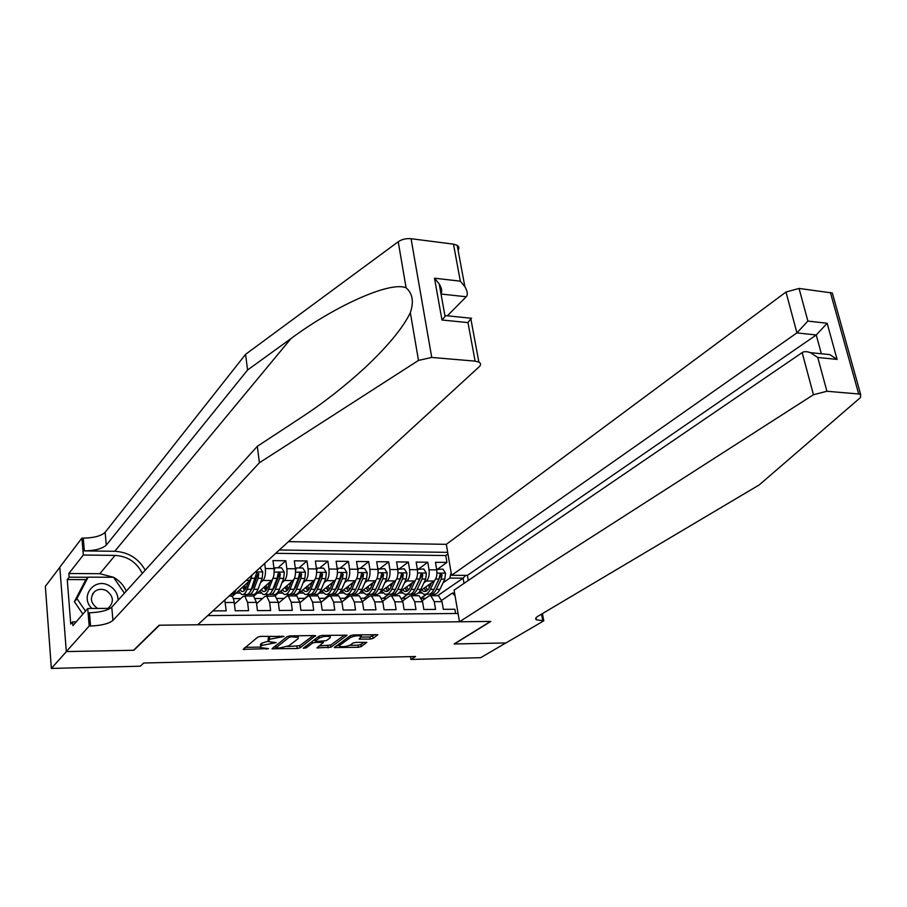 <?xml version="1.0" encoding="UTF-8"?>
<svg xmlns="http://www.w3.org/2000/svg" width="907" height="907" viewBox="0 0 907 907"><rect width="100%" height="100%" fill="white"/><g stroke="black" fill="none" stroke-linecap="round" stroke-linejoin="round"><path stroke-width="1.36" d="M284.027 636.453L260.762 636.363L257.803 637.077L243.167 649.355L268.483 648.652L260.615 647.621L260.774 646.351L261.998 645.376L276.17 642.621L268.279 641.566L269.696 639.242L284.027 636.453M370.147 639.095L373.015 638.426L377.845 634.719L353.424 634.911L350.51 635.592L334.286 647.553L358.356 647.281L361.179 646.612L366.813 642.371L355.873 642.371L353.016 643.04L350.295 644.956C346.44 646.668 342.869 647.11 339.592 646.26L339.83 645.16L350.487 637.553C354.376 635.796 357.982 635.353 361.315 636.215L359.138 639.095L370.147 639.095L369.829 636.975L375.203 634.56M454.112 643.97L505.868 642.95L480.665 657.7L410.871 659.446L415.531 656.498L143.725 663.006L140.313 666.203L51.359 668.425L66.438 651.577L133.907 650.251L159.496 625.218L490.506 621.42L454.112 643.97M315.625 636.147L314.468 635.524L290.104 635.898L287.168 636.601L272.009 648.788L297.201 648.505L300.047 647.836L315.557 635.648M322.121 635.399L347.109 635.217L330.942 647.213L316.94 647.904L323.448 642.428L315.523 642.36L312.643 643.04L306.101 647.893L303.255 648.233L319.196 636.09L322.121 635.399M437.707 569.074L446.924 562.431L435.473 562.306L436.732 569.868L429.034 569.811C429.623 575.038 428.739 578.779 426.381 581.036L423.909 582.804M418.705 568.927L427.787 562.227L416.166 562.102L417.401 569.721L409.59 569.653C410.168 574.925 409.295 578.7 406.971 580.968L404.499 582.782M399.443 568.768L408.365 562.023L396.586 561.898L397.799 569.562L389.874 569.505C390.429 574.811 389.568 578.609 387.289 580.888L384.806 582.759M379.897 568.61L388.672 561.818L376.722 561.694L377.902 569.415L369.863 569.347C370.407 574.698 369.557 578.519 367.324 580.82L364.841 582.736M360.079 568.451L368.695 561.603L356.576 561.478L357.721 569.256L349.569 569.199C350.091 574.585 349.263 578.428 347.064 580.752L344.581 582.725M339.978 568.292L348.424 561.388L336.123 561.263L337.245 569.097L328.969 569.04C329.479 574.46 328.663 578.337 326.52 580.673L324.026 582.713M319.593 568.133L327.869 561.172L315.375 561.048L316.464 568.938L308.074 568.87C308.573 574.335 307.768 578.247 305.659 580.605L303.165 582.702M298.902 567.963L306.997 560.957L294.322 560.821L295.387 568.78L286.861 568.712C287.338 574.21 286.555 578.156 284.492 580.525L281.998 582.691M277.905 567.793L285.818 560.741L272.962 560.605L273.982 568.61L265.332 568.542C265.796 574.086 265.025 578.054 263.019 580.446L260.513 582.691M212.873 610.921L226.206 610.83L224.8 599.981M230.48 596.046L231.421 596.046C232.804 596.715 233.734 598.858 234.221 602.475L235.196 610.762L248.586 610.672L247.588 602.418L244.731 596.024L243.133 596.421L234.425 604.221M252.565 596.001L253.541 596.001L256.42 602.384L257.441 610.615L270.615 610.524L269.583 602.327L266.647 595.978L268.336 594.504M274.322 595.967L275.32 595.967L278.29 602.293L279.333 610.468L292.315 610.377L291.249 602.248L288.233 595.944L286.555 596.341L278.404 603.178M295.761 595.933L296.782 595.922L299.832 602.214L300.909 610.32L313.697 610.23L312.598 602.157L309.502 595.899L307.779 596.296L299.9 602.724M316.872 595.888L317.926 595.888L321.044 602.123L322.155 610.173L334.762 610.082L333.629 602.078L330.465 595.865L328.697 596.262L321.067 602.293M337.687 595.854L338.753 595.854L341.95 602.044L343.095 610.026L355.51 609.946L354.354 601.999L351.111 595.831L349.308 596.216L341.928 601.897M358.197 595.82L359.285 595.82L362.551 601.965L363.73 609.889L375.963 609.81L374.772 601.908L371.462 595.797L369.625 596.182L362.483 601.534M378.4 595.786L379.523 595.774L382.856 601.885L384.058 609.753L396.11 609.674L394.896 601.829L391.518 595.763L389.647 596.137L382.731 601.194M398.32 595.752L399.465 595.74L402.867 601.806L404.091 609.617L415.973 609.538L414.737 601.749L411.29 595.729L409.386 596.103L402.697 600.876M417.957 595.706L419.113 595.706L422.583 601.726L423.841 609.481L435.553 609.402L434.283 601.681L430.78 595.684L428.841 596.069L422.356 600.581M407.98 594.21L402.243 598.325L407.662 594.21M406.279 598.314L402.243 598.325M436.732 569.868C437.321 575.083 436.437 578.813 434.068 581.058L419.816 591.171M415.338 594.346L413.411 595.718M391.064 594.187L391.2 594.232C393.717 594.833 395.906 593.212 397.754 589.369L402.549 578.915L403.343 574.653L401.552 573.439L400.191 578.904L395.407 589.369C393.559 593.212 391.382 594.833 388.876 594.232L383.242 598.382L388.57 594.232M386.597 598.371L383.242 598.382M417.401 569.721C417.98 574.97 417.095 578.734 414.771 580.99L400.236 591.545M396.393 594.346L394.454 595.752M369.455 594.312L363.968 598.427L369.206 594.266M366.632 598.427L363.968 598.427M397.799 569.562C398.354 574.857 397.493 578.643 395.203 580.922L380.316 591.999M377.233 594.3L375.226 595.786M349.762 594.368L344.433 598.484L349.535 594.323M346.372 598.473L344.433 598.484M377.902 569.415C378.446 574.743 377.595 578.553 375.351 580.854L359.988 592.577M357.925 594.153L355.737 595.82M329.808 594.436L324.627 598.541L329.558 594.391M325.817 598.529L324.627 598.541M357.721 569.256C358.254 574.63 357.415 578.462 355.204 580.775L335.975 595.854M309.582 594.482L304.537 598.586L309.321 594.459M337.245 569.097C337.767 574.505 336.939 578.371 334.774 580.707L315.931 595.888M289.084 594.516L287.451 595.876M316.464 568.938C316.974 574.392 316.158 578.281 314.037 580.627L295.591 595.933M295.387 568.78C295.875 574.267 295.07 578.19 292.995 580.559L274.968 595.967M247.373 594.425L245.593 596.012M273.982 568.61C274.447 574.142 273.676 578.099 271.647 580.48L253.869 596.16M252.169 574.902L249.969 580.401L232.203 596.591M468.273 580.469L467.388 575.378L451.573 575.287L446.312 544.336L288.46 541.626M447.684 552.363L279.345 549.982M207.794 615.581L458.058 613.483M256.579 603.677L265.003 596.375L275.32 595.967M455.575 613.506L454.861 609.266L443.308 609.345L442.026 601.647L438.5 595.672L437.321 595.672M264.685 563.417L265.332 568.542M285.818 560.741L286.861 568.712M306.997 560.957L308.074 568.87M327.869 561.172L328.969 569.04M348.424 561.388L349.569 569.199M368.695 561.603L369.863 569.347M388.672 561.818L389.874 569.505M408.365 562.023L409.59 569.653M427.787 562.227L429.034 569.811M446.924 562.431L445.768 555.538L275.694 553.327M437.673 595.672L463.092 578.156L449.815 578.088L443.047 582.827M426.812 594.187L421.415 597.974M425.689 598.257L421.562 598.269M59.828 567.306L45.35 586.364L51.359 668.425M410.429 656.623L410.871 659.446M463.999 583.394L463.092 578.156L465.676 575.367M441.743 600.298L452.355 593.087L454.6 593.087M381.779 598.178L383.208 598.178M361.508 598.235L363.945 598.223M340.93 598.28L344.411 598.28M320.046 598.337L324.604 598.325M298.857 598.393L304.514 598.382M277.349 598.45L284.061 598.439M255.502 598.507L262.565 598.495M233.337 598.563L240.763 598.552M245.321 596.012L246.987 594.527M236.001 593.133L239.845 593.133M266.431 595.922L268.03 594.538M257.316 593.121L261.216 593.11M286.963 596.058L288.811 594.504M278.324 593.099L282.281 593.099M299.027 593.087L303.04 593.087M319.434 593.065L323.493 593.065M339.547 593.053L343.662 593.053M359.557 593.042L363.548 593.031M379.409 593.019L383.151 593.019M398.989 593.008L402.493 593.008M455.053 595.774L452.355 593.087M449.815 578.088L451.13 572.668M445.768 555.538L447.945 553.95M421.324 597.804L426.494 594.187M418.297 592.997L421.551 592.985M270.966 636.204L269.413 637.031L269.696 639.242M268.155 640.523L268.166 638.04L269.413 637.031M267.973 641.215L261.738 643.188L261.998 645.376M260.502 646.612L260.513 644.163L261.738 643.188M245.162 647.371L260.286 647.076M287.462 646.544L299.763 645.693L313.244 635.535M274.095 646.804L275.649 646.782M291.181 636.805L289.129 637.292L275.796 647.904L279.639 647.995L288.834 645.807L298.029 638.766L298.233 637.406L291.181 636.805L291.068 635.886M275.49 645.716L275.762 647.689M344.558 635.047L330.647 645.092L330.942 647.213M319.151 645.931L330.647 645.092M315.387 640.195L313.323 640.478M330.069 637.927L330.284 636.771C326.849 635.875 323.175 636.317 319.264 638.109L315.602 640.841L316.747 641.453L326.361 640.648L330.069 637.927M315.205 639.072L315.477 640.943M361.371 637.111L369.829 636.975M339.037 643.811L339.49 645.467M349.614 645.342L358.05 645.183L360.873 644.514L364.183 642.224M336.542 645.591L339.433 645.535M118.069 600.185C117.944 593.904 114.996 589.074 109.248 585.695C94.532 576.886 79.192 596.67 91.936 608.472M107.752 608.382L108.749 607.735C114.225 601.704 113.443 596.012 106.402 590.65C102.253 588.654 98.409 588.881 94.895 591.33C89.555 597.362 90.394 603.03 97.412 608.336L97.627 608.45M82.877 614.118L74.397 601.681L85.507 580.31L88.092 577.158L113.534 577.271L124.418 593.178M85.473 611.114L76.948 598.62L88.092 577.158M74.397 601.681L76.948 598.62M145.233 570.174C138.431 558.372 128.261 552.08 114.736 551.286L84.317 550.889L83.263 538.112L81.913 538.089L59.817 567.17L66.313 651.577L133.567 650.262L159.133 625.218L197.76 624.776L479.191 366.779C481.118 364.875 481.005 363.31 478.873 362.086L475.109 361.145L431.743 357.437L418.49 360.408L259.413 462.74L112.944 620.422C108.851 623.71 101.403 625.569 90.564 626.011L89.192 626.023L66.313 651.577M259.413 462.74L257.316 446.335L301.906 417.027C323.232 403.116 344.309 386.631 365.158 367.562C388.275 345.703 403.332 327.393 410.338 312.62C414.011 301.702 412.594 293.426 406.098 287.814C389.863 280.762 333.266 306.997 290.954 338.617L247.577 370.011L106.278 545.107C102.298 548.746 94.986 550.674 84.317 550.889M447.355 315.817L466.198 296.77L441.029 294.015M247.577 370.011L245.582 354.331L105.144 532.296C101.187 535.992 93.897 537.93 83.263 538.112M90.564 626.011L89.464 612.769C100.269 612.372 107.706 610.502 111.765 607.146L257.316 446.335M475.109 361.145L467.978 322.597L441.97 320.001L434.51 278.211L460.325 281.17L453.477 244.142L411.064 238.711L431.743 357.437M406.098 287.814L398.23 241.738L245.582 354.331M89.192 626.023L87.741 608.506L72.957 625.603L72.662 621.862L76.222 621.817M86.063 579.63L67.254 579.562L70.746 624.084L72.662 621.862M67.254 579.562L69.125 577.181L68.841 573.519L83.319 555.027L81.913 538.089M142.297 573.417C136.674 562.215 127.604 556.206 115.098 555.401L83.319 555.027M87.741 608.506L110.235 608.37M398.23 241.738C401.914 239.301 406.189 238.28 411.064 238.711M453.477 244.142L457.185 245.321C459.112 246.625 459.407 248.223 458.08 250.151M68.841 573.519L99.827 573.7L113.488 577.271M113.556 577.306C119.373 580.582 123.613 585.185 126.288 591.103M88.002 577.271L69.125 577.181M467.978 322.597L471.175 318.232M441.97 320.001L445.722 315.647L471.572 318.278M434.51 278.211L439.203 283.891C441.754 288.279 442.333 291.498 440.949 293.573M460.325 281.17L464.872 286.669C467.593 291.464 468.035 294.832 466.198 296.77M459.475 621.783L813.443 394.726L802.185 352.596L454.101 590.151L459.475 621.783L490.789 621.42L454.396 643.959L505.959 642.95L543.781 620.819L542.42 613.608M446.312 544.336L785.995 292.031L799.044 288.437L832.343 293.018L860.652 394.42L860.437 397.583L759.329 484.837L537.896 616.295C535.549 617.746 535.062 618.914 536.422 619.832L543.781 620.819M799.044 288.437L807.888 321.067L827.139 323.277L837.093 359.387L817.751 357.46L826.912 391.257L858.691 393.978L830.393 292.451M451.573 575.287L796.913 332.892L785.995 292.031M832.343 293.018L833.068 295.614M860.652 394.42L858.691 393.978M826.912 391.257L813.443 394.726M467.388 575.378L816.255 335L796.913 332.892L807.888 321.067M827.139 323.277L816.255 335L821.357 353.753M837.093 359.387L829.803 354.614L822.944 353.923M817.751 357.46L810.416 352.653C806.708 351.36 803.965 351.338 802.185 352.596M236.16 589.573C234.618 593.371 232.838 595.003 230.82 594.459M251.409 577.974L247.169 589.289C245.57 593.337 243.7 595.049 241.568 594.414L238.45 590.899M248.359 581.875L246.375 587.169C245.049 590.548 243.495 591.965 241.715 591.432L239.788 589.686M260.071 567.657L262.781 572.079L262.18 578.303L257.985 589.301C256.375 593.337 254.482 595.037 252.316 594.402L249.992 594.402M247.826 594.232L248.235 594.414C250.389 595.037 252.271 593.337 253.892 589.301L258.053 578.292L258.767 573.802L256.726 572.578L251.284 589.289C249.686 593.337 247.804 595.049 245.661 594.414L243.314 594.414M243.564 586.251L244.777 590.174M242.634 587.09L244.493 590.502M258.767 573.802L257.543 574.902L253.087 587.18L250.491 591.103M245.786 588.53L244.652 585.253M269.923 581.999L267.916 587.203C266.556 590.548 264.957 591.954 263.132 591.432L261.171 589.72M272.735 578.949L268.733 589.301C267.089 593.325 265.173 595.015 262.985 594.391L259.799 590.922M274.016 568.87L275.172 567.771L281.589 567.827L284.299 572.215L283.676 578.394L279.39 589.312C277.735 593.314 275.796 595.003 273.574 594.38L271.363 594.38M269.424 583.28L269.3 582.543M275.172 567.771L274.141 570.594M269.186 594.232L269.56 594.38C271.771 595.003 273.699 593.314 275.354 589.312L279.617 578.383L280.342 573.927L278.336 572.702L277.043 578.371L272.792 589.301C271.148 593.314 269.22 595.015 267.021 594.391L264.776 594.391M264.81 586.512L266.091 590.389M263.96 587.26L265.898 590.593M280.342 573.927L279.084 575.027L274.526 587.203L272.043 590.979M267.18 588.813L265.932 585.525M291.17 582.124L289.14 587.226C287.746 590.548 286.113 591.942 284.242 591.432L282.236 589.754M293.947 579.346L289.979 589.312C288.301 593.303 286.34 594.992 284.084 594.368L280.841 590.956M295.399 568.882L296.476 567.941L302.802 567.997L305.489 572.351L304.865 578.485L300.489 589.323C298.788 593.291 296.804 594.969 294.526 594.357L292.417 594.357M290.41 584.04L290.195 582.952M296.476 567.941L295.546 570.56M290.24 594.232L290.569 594.357C292.836 594.981 294.809 593.303 296.498 589.323L300.863 578.473L301.6 574.052L299.639 572.827L298.335 578.462L293.981 589.312C292.292 593.303 290.319 594.981 288.063 594.357L285.932 594.368M285.75 586.75L287.1 590.57M284.968 587.419L286.997 590.661M301.6 574.052L300.319 575.14L295.659 587.237L293.278 590.854M288.256 589.051L286.907 585.763M312.11 582.237L310.058 587.248C308.629 590.548 306.963 591.942 305.047 591.421L303.006 589.777M314.888 579.63L310.908 589.323C309.196 593.291 307.19 594.958 304.888 594.334L301.566 590.967M316.475 568.95L317.461 568.111L323.697 568.167L326.373 572.487L325.738 578.575L321.271 589.335C319.536 593.28 317.507 594.947 315.183 594.323L313.176 594.334M311.101 584.698L310.795 583.314M317.461 568.111L316.622 570.526M310.988 594.221L311.282 594.334C313.595 594.947 315.613 593.28 317.337 589.335L321.792 578.564L322.541 574.176L320.613 572.952L319.298 578.553L314.854 589.323C313.142 593.28 311.124 594.947 308.811 594.334L306.77 594.334M306.385 586.976L307.802 590.718L305.693 587.555M322.541 574.176L321.237 575.253L316.475 587.26L314.207 590.718M309.026 589.267L307.575 585.99M332.744 582.339L330.67 587.283C329.218 590.548 327.506 591.931 325.545 591.421L323.482 589.811M335.545 579.856L331.543 589.335C329.797 593.269 327.744 594.924 325.398 594.312L322.008 590.99M337.234 569.018L338.141 568.281L344.286 568.326L346.95 572.623L346.304 578.666L341.746 589.346C339.989 593.257 337.914 594.913 335.533 594.3L333.629 594.3M331.497 585.287L331.112 583.654M338.141 568.281L337.393 570.503M331.44 594.221L331.69 594.312C334.059 594.924 336.123 593.269 337.88 589.346L342.427 578.655L343.186 574.29L341.293 573.077L339.966 578.643L335.431 589.335C333.674 593.269 331.622 594.924 329.252 594.312L327.314 594.312M326.735 587.18L328.085 590.627M326.112 587.691L328.277 590.797M343.186 574.29L341.848 575.367L336.996 587.283L334.853 590.57M329.502 589.448L327.96 586.194M353.072 582.453L350.975 587.305C349.501 590.559 347.755 591.92 345.76 591.409L343.662 589.833M355.907 580.061L351.882 589.346C350.102 593.246 348.005 594.901 345.601 594.289L342.154 591.013M357.698 569.108L358.526 568.44L364.58 568.496L367.233 572.748L366.587 578.757L361.938 589.357C360.147 593.246 358.027 594.879 355.601 594.278L353.787 594.278M351.621 585.809L351.134 583.972M358.526 568.44L357.857 570.469M351.599 594.21L351.814 594.278C354.229 594.89 356.338 593.246 358.129 589.357L362.755 578.745L363.526 574.414L361.678 573.201L360.328 578.734L355.714 589.346C353.923 593.246 351.825 594.89 349.41 594.289L347.562 594.289M346.803 587.373L348.05 590.48M346.236 587.815L348.481 590.842M363.526 574.414L362.165 575.48L355.204 590.423M349.683 589.607L348.05 586.387M373.117 582.543L371.008 587.328C369.5 590.559 367.72 591.92 365.68 591.409L363.56 589.856M375.974 580.231L371.927 589.357C370.113 593.235 367.981 594.867 365.532 594.266L362.018 591.024M377.868 569.188L384.591 568.655L387.232 572.884L386.563 578.847L381.847 589.369C380.01 593.223 377.856 594.856 375.385 594.255L373.661 594.255M371.473 586.273L370.872 584.267M378.616 568.598L378.026 570.446M371.473 594.198L371.643 594.255C374.115 594.856 376.258 593.223 378.083 589.357L382.788 578.825L383.57 574.528L381.756 573.315L380.407 578.813L375.702 589.357C373.888 593.235 371.745 594.867 369.285 594.266L367.528 594.266M366.575 587.543L367.72 590.321M366.088 587.917L368.389 590.888M383.57 574.528L382.187 575.594L375.271 590.264M369.58 589.754L367.857 586.568M392.878 582.645L390.747 587.351C389.216 590.559 387.414 591.908 385.328 591.409L383.173 589.879M395.769 580.389L391.688 589.369C389.84 593.212 387.674 594.845 385.169 594.244L381.598 591.047M397.742 569.279L404.307 568.814L406.937 573.009L406.268 578.927L401.461 589.38C399.602 593.212 397.413 594.822 394.885 594.232L393.253 594.232M391.042 586.693L390.35 584.527M398.422 568.757L397.901 570.424M386.087 587.702L387.119 590.162M385.656 588.031L388.026 590.933M403.343 574.653L401.926 575.696L395.067 590.094M389.194 589.879L387.391 586.738M412.368 582.736L410.213 587.373C408.66 590.559 406.812 591.897 404.692 591.398L402.515 589.901M415.293 580.525L411.177 589.38C409.295 593.201 407.084 594.811 404.545 594.221L400.917 591.058M417.345 569.369L423.75 568.961L426.369 573.133L425.689 579.017L420.814 589.38C418.921 593.189 416.698 594.799 414.125 594.21L412.583 594.21M410.349 587.078L409.556 584.777M417.946 568.916L417.503 570.401M410.383 594.176L410.486 594.21C413.048 594.799 415.27 593.201 417.152 589.38L422.016 578.995L422.821 574.766L421.075 573.553L419.703 578.983L414.839 589.38C412.957 593.201 410.746 594.811 408.195 594.21L406.619 594.221M405.316 587.861L406.234 589.992M404.953 588.121L407.39 590.967M422.821 574.766L421.392 575.809L414.578 589.913M408.535 589.992L406.653 586.886M431.573 582.827L429.408 587.407C427.821 590.559 425.95 591.897 423.796 591.398L421.585 589.913M434.532 580.661L430.383 589.391C428.478 593.189 426.233 594.788 423.637 594.198L419.964 591.069M436.664 569.46L442.922 569.12L445.518 573.258L444.838 579.097L439.884 589.391C437.968 593.178 435.7 594.777 433.093 594.187L431.63 594.187M429.396 587.419L428.489 585.015M437.197 569.074L436.811 570.378M429.43 594.164L429.51 594.187C432.117 594.777 434.374 593.178 436.278 589.391L441.221 579.085L442.038 574.879L440.314 573.666L438.931 579.074L434 589.391C432.095 593.178 429.839 594.777 427.242 594.187L425.757 594.187M424.295 587.997L425.088 589.811M423.977 588.212L426.483 591.001M442.038 574.879L440.575 575.911L433.841 589.731M427.616 590.094L425.655 587.033M434.068 581.058L426.381 581.036M414.771 580.99L406.971 580.968M395.203 580.922L387.289 580.888M375.351 580.854L367.324 580.82M355.204 580.775L347.064 580.752M334.774 580.707L326.52 580.673M314.037 580.627L305.659 580.605M292.995 580.559L284.492 580.525M271.647 580.48L263.019 580.446M249.969 580.401L246.182 580.389M442.026 601.647L434.283 601.681M422.583 601.726L414.737 601.749M402.867 601.806L394.896 601.829M382.856 601.885L374.772 601.908M362.551 601.965L354.354 601.999M341.95 602.044L333.629 602.078M321.044 602.123L312.598 602.157M299.832 602.214L291.249 602.248M278.29 602.293L269.583 602.327M256.42 602.384L247.588 602.418M234.221 602.475L225.253 602.509M278.982 636.079L279.095 636.997M268.166 638.04L268.438 640.24M274.027 642.213L274.129 643.108M271.17 642.224L271.284 643.165M260.513 644.163L260.774 646.351M266.363 648.256L266.477 649.129M244.323 648.063L244.493 649.571M281.85 636.034L281.975 636.952M299.763 645.693L300.047 647.836M296.918 646.362L297.201 648.505M273.109 647.575L273.29 648.993M288.959 636L289.129 637.292M275.581 645.648L275.83 647.632M294.072 635.841L294.197 636.759M327.812 645.761L328.107 647.881M317.972 646.804L318.142 648.086M322.121 641.351L322.246 642.235M315.228 640.206L315.523 642.36M312.382 641.17L312.643 643.04M305.863 646.045L306.101 647.893M319.015 636.226L319.264 638.109M315.341 638.97L315.602 640.841M360.102 638.052L360.283 639.265M350.238 635.796L350.487 637.553M339.592 643.414L339.83 645.16M360.873 644.514L361.179 646.612M358.05 645.183L358.356 647.281M335.284 646.498L335.465 647.734M372.709 636.295L373.015 638.426M290.954 338.617L114.736 551.286M106.278 545.107L105.144 532.296M111.765 607.146L112.944 620.422M418.49 360.408L410.338 312.62M99.827 573.7L115.098 555.401M541.524 614.141L542.783 620.83M262.713 571.966L255.423 571.92M251.284 589.289L247.169 589.289M257.985 589.301L253.892 589.301M255.445 578.281L251.307 578.258M262.18 578.303L258.053 578.292M284.231 572.102L274.152 572.034M272.792 589.301L268.733 589.301M279.39 589.312L275.354 589.312M277.043 578.371L273.007 578.349M283.676 578.394L279.617 578.383M305.421 572.238L295.557 572.181M293.981 589.312L289.979 589.312M300.489 589.323L296.498 589.323M298.335 578.462L294.39 578.439M304.865 578.485L300.863 578.473M326.305 572.374L316.656 572.317M314.854 589.323L310.908 589.323M321.271 589.335L317.337 589.335M319.298 578.553L315.466 578.541M325.738 578.575L321.792 578.564M346.882 572.51L337.438 572.453M335.431 589.335L331.543 589.335M341.746 589.346L337.88 589.346M339.966 578.643L336.225 578.621M346.304 578.666L342.427 578.655M367.165 572.646L357.925 572.589M355.714 589.346L351.882 589.346M361.938 589.357L358.129 589.357M360.328 578.734L356.689 578.711M366.587 578.757L362.755 578.745M387.164 572.77L378.106 572.714M375.702 589.357L371.927 589.357M381.847 589.369L378.083 589.357M380.407 578.813L376.858 578.802M386.563 578.847L382.788 578.825M406.869 572.907L398.003 572.85M395.407 589.369L391.688 589.369M401.461 589.38L397.754 589.369M400.191 578.904L396.733 578.893M406.268 578.927L402.549 578.915M426.301 573.031L417.617 572.975M414.839 589.38L411.177 589.38M420.814 589.38L417.152 589.38M419.703 578.983L416.336 578.972M425.689 579.017L422.016 578.995M445.462 573.156L436.959 573.099M434 589.391L430.383 589.391M439.884 589.391L436.278 589.391M438.931 579.074L435.655 579.051M444.838 579.097L441.221 579.085M231.421 596.046L229.097 596.046M253.541 596.001L244.731 596.024M296.782 595.922L288.233 595.944M317.926 595.888L309.502 595.899M338.753 595.854L330.465 595.865M359.285 595.82L351.111 595.831M379.523 595.774L371.462 595.797M399.465 595.74L391.518 595.763M419.113 595.706L411.29 595.729M438.5 595.672L430.78 595.684M298.018 635.773L298.233 637.406M323.3 641.34L323.448 642.428M330.08 635.274L330.284 636.771M361.111 634.787L361.315 636.215M92.457 594.187L94.895 591.33M478.873 362.086L470.903 319.139M439.203 283.891L445.054 316.464M464.872 286.669L457.185 245.321M536.037 617.792L536.422 619.832M810.416 352.653L829.803 354.614M241.715 591.432L243.167 591.432M263.132 591.432L264.629 591.432M284.242 591.432L285.773 591.432M305.047 591.421L306.611 591.421M325.545 591.421L327.155 591.421M345.76 591.409L347.392 591.409M365.68 591.409L367.358 591.409M387.21 594.244L388.876 594.232M385.328 591.409L387.028 591.409M404.692 591.398L406.427 591.398M423.796 591.398L425.564 591.398"/></g></svg>
